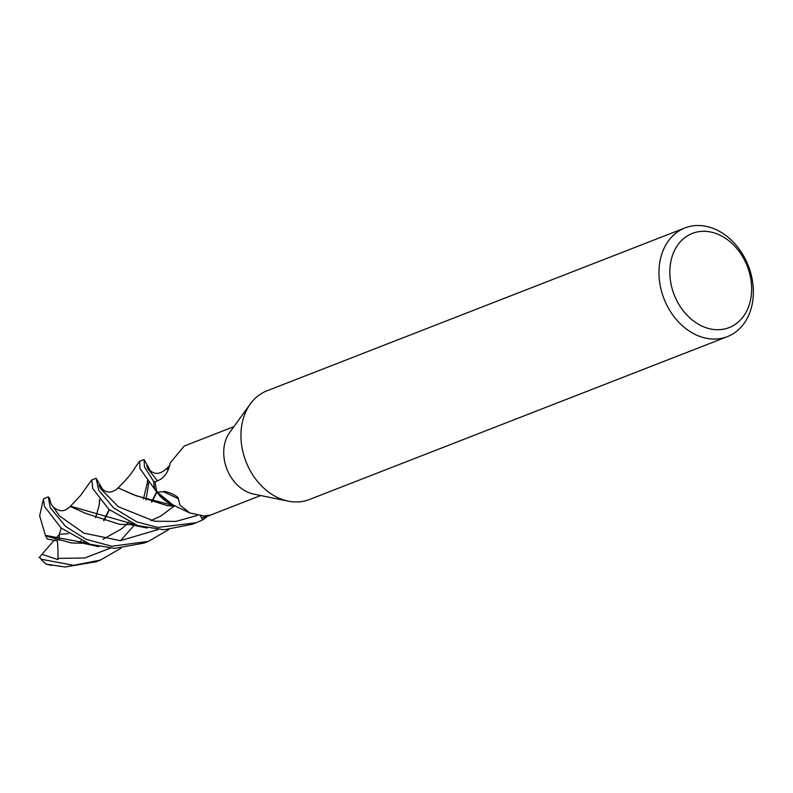 <?xml version="1.0" encoding="UTF-8"?>
<svg xmlns="http://www.w3.org/2000/svg" width="793" height="793" viewBox="0 0 793 793"><rect width="100%" height="100%" fill="white"/><g stroke="black" fill="none" stroke-linecap="round" stroke-linejoin="round"><path stroke-width="1.19" d="M202.612 519.921A38.897 30.184 -111.3 0 0 207.26 516.342L207.35 516.124A38.798 30.104 -111.3 0 1 202.562 519.831L200.57 516.015L202.612 519.921L196.218 522.746L157.847 527.424L136.921 521.953L113.389 507.689L98.659 490.133L96.151 478.258L102.614 489.36M172.745 504.814L156.122 491.194L154.764 488.934A38.798 30.104 -111.3 0 1 153.723 481.47L155.428 481.658L153.644 481.46L144.435 466.849L144.088 459.573L150.392 470.725M727.35 336.648L309.329 499.54A58.345 45.28 -111.3 0 1 288.196 501.146A58.345 45.28 -111.3 0 1 243.51 454.191A58.345 45.28 -111.3 0 1 250.32 403.934A58.345 45.28 -111.3 0 1 266.963 390.82L684.983 227.928A58.345 45.28 -111.3 0 1 750.802 273.278A58.345 45.28 -111.3 0 1 727.35 336.648A58.345 45.28 -111.3 0 1 661.521 291.299A58.345 45.28 -111.3 0 1 684.983 227.928M288.196 501.146L253.641 494.089A36.954 28.677 -111.3 0 1 225.341 464.341A36.954 28.677 -111.3 0 1 229.653 432.522L250.32 403.934M749.425 272.703A50.564 39.244 -111.3 0 1 724.029 329.105A50.564 39.244 -111.3 0 1 672.038 288.315A50.564 39.244 -111.3 0 1 697.443 231.913A50.564 39.244 -111.3 0 1 749.425 272.703M157.064 492.116L163.398 491.799C163.358 489.846 178.821 495.794 178.405 498.767L179.872 505.042L189.785 512.942L170.812 503.951A32.156 24.96 -111.3 0 1 157.064 492.116A36.954 28.677 -111.3 0 1 156.766 491.065A36.954 28.677 -111.3 0 1 155.22 481.748L158.679 480.29C164.666 477.525 168.503 471.726 170.217 462.874L184.283 446.003L233.876 426.674M189.785 512.942L204.336 516.065C211.731 514.726 212.009 514.984 205.189 516.848L201.799 518.156L200.708 516.025M210.175 515.222L260.709 495.526M209.729 515.321L205.189 516.848A653.065 514.786 92.5 0 0 203.642 516.094M200.599 516.025L202.562 519.831A38.798 30.104 -111.3 0 0 207.35 516.124L207.379 516.045M163.398 491.799A670.224 528.316 92.5 0 1 178.405 498.767M144.029 459.603L139.637 461.308L139.974 468.564L157.331 492.949L172.676 504.784M160.394 496.666L154.764 488.944A38.798 30.104 -111.3 0 1 153.723 481.47L155.418 481.668M168.8 529.575L148.39 541.381L111.823 546.248L86.169 539.369L65.502 526.354L50.167 507.52L48.333 496.884L49.632 498.827M86.962 543.165L45.409 535.364L39.65 515.787L43.446 499.025A38.897 30.184 -111.3 0 1 46.351 497.657L48.333 496.884M43.446 499.025L44.448 506.44L61.17 528.039L90.124 544.266L114.598 548.369L143.999 543.096L148.39 541.381M96.151 478.258L91.849 479.934L92.702 488.538L108.948 509.413L137.903 525.64L164.111 529.754L192.273 524.282M120.932 548.201L100.463 560.056L73.65 565.32L41.008 559.204L39.7 557.033M49.781 565.012L46.073 564.11A38.897 30.184 -111.3 0 1 41.008 559.204M46.073 564.11L64.996 567.005L96.112 561.761L100.463 560.056M51.059 503.902L59.406 515.906L83.85 533.114L120.427 540.667L158.055 529.546M49.374 497.895L50.99 503.664M99.611 502.227L99.442 499.471M54.033 507.5C59.406 511.822 64.402 511.792 69.031 507.421L70.815 506.271L134.731 524.54M70.29 506.479L85.416 513.289L119.783 524.381L135.068 524.669M84.901 543.255L85.594 542.65M103.645 520.624L109.117 509.562M98.927 485.197C100.414 488.042 105.727 491.928 106.797 491.531C109.533 493.771 118.197 489.033 117.027 488.647L118.088 487.864L133.125 494.594L167.164 505.656L175.868 506.241M83.562 541.837L81.421 543.364M147.409 483.938L147.3 480.915M85.198 543.225L85.783 542.729M103.972 520.723L109.414 509.82M118.088 487.864L136.307 495.823L175.431 506.033M160.414 496.676L172.22 504.635M57.919 559.64L57.939 558.401C58.077 549.291 57.78 543.185 57.066 540.083M39.085 557.747L42.406 553.821L42.981 554.654L57.919 559.63M57.265 540.866L47.332 538.982L45.528 535.84L71.548 542.977L87.329 543.304M132.827 524.579L133.442 524.054M151.513 502.058L156.578 491.888M146.596 465.907L149.064 469.515C153.792 474.462 159.036 474.65 164.795 470.1L166.024 469.178L168.582 469.307M168.711 469.02L166.024 469.178M156.836 492.265L151.85 502.157M133.65 524.133L133.155 524.55M45.528 535.84L45.399 535.325M55.143 539.171L59.336 534.343L61.21 528.079M154.635 488.706A38.897 30.184 -111.3 0 1 153.644 481.46M42.406 553.821L54.152 540.311M58.999 540.301L59.336 534.343L68.317 533.59M99.264 485.772L100.542 488.587L118.335 506.747L154.407 521.219L175.927 521.407L197.1 515.509M57.939 558.401L84.772 557.985L110.207 548.211M120.526 540.667L134.701 524.688M145.981 500.066L148.767 482.699M147.498 468.326L157.42 480.826M42.019 554.307L42.981 554.654M196.218 522.746L191.827 524.46M91.344 480.37L80.569 495.486L69.883 506.876M130.825 524.669L147.161 528.049M174.054 506.202L160.721 516.065L150.938 520.614M134.443 524.441L131.44 524.669M99.135 485.623L99.264 486.119M99.888 500.026L98.818 506.638L95.586 517.779M81.055 540.757L78.715 543.116M48.284 564.715L51.466 565.369M139.29 461.585L135.088 467.642C131.598 473.599 125.829 480.439 117.77 488.171M147.686 481.41L143.434 499.015M128.872 522.101L126.384 524.619M126.166 524.827L121.646 528.792L103.001 539.29M86.724 543.076L83.88 543.324M83.443 543.334L98.699 546.625M169.801 465.58L166.114 469.139"/></g></svg>
